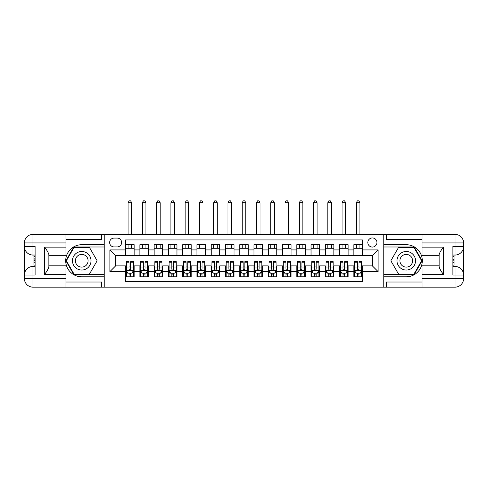 <?xml version="1.0" encoding="UTF-8"?>
<svg xmlns="http://www.w3.org/2000/svg" width="488" height="488" viewBox="0 0 488 488"><rect width="100%" height="100%" fill="white"/><g stroke="black" fill="none" stroke-linecap="round" stroke-linejoin="round"><path stroke-width="0.73" d="M372.381 237.937A4.563 4.563 0 0 0 367.812 242.499A4.563 4.563 0 0 0 372.381 247.068A4.563 4.563 0 0 0 376.943 242.499A4.563 4.563 0 0 0 372.381 237.937M65.978 282.015L101.644 282.015L101.644 287.151L422.022 287.151L422.022 278.593L455.042 278.593L455.042 275.025L452.901 275.025L452.901 246.495L455.042 246.495L455.042 242.933L422.022 242.933L422.022 247.135L443.415 247.135L443.415 274.384C441.134 271.45 439.706 268.979 439.139 266.973L439.139 254.553C439.706 252.54 441.134 250.069 443.415 247.135M362.395 244.714L353.837 244.714L353.837 249.917L348.127 249.917L348.127 255.627L353.837 255.627L353.837 249.917M348.127 249.917L348.127 244.714L339.569 244.714L339.569 249.917L333.865 249.917L333.865 255.627L339.569 255.627L339.569 249.917M333.865 249.917L333.865 244.714L325.307 244.714L325.307 249.917L319.603 249.917L319.603 255.627L325.307 255.627L325.307 249.917M319.603 249.917L319.603 244.714L311.045 244.714L311.045 249.917L305.336 249.917L305.336 255.627L311.045 255.627L311.045 249.917M305.336 249.917L305.336 244.714L296.777 244.714L296.777 249.917L291.074 249.917L291.074 255.627L296.777 255.627L296.777 249.917M291.074 249.917L291.074 244.714L282.515 244.714L282.515 249.917L276.806 249.917L276.806 255.627L282.515 255.627L282.515 249.917M276.806 249.917L276.806 244.714L268.248 244.714L268.248 249.917L262.544 249.917L262.544 255.627L268.248 255.627L268.248 249.917M262.544 249.917L262.544 244.714L253.986 244.714L253.986 249.917L248.282 249.917L248.282 255.627L253.986 255.627L253.986 249.917M248.282 249.917L248.282 244.714L239.718 244.714L239.718 249.917L234.014 249.917L234.014 255.627L239.718 255.627L239.718 249.917M234.014 249.917L234.014 244.714L225.456 244.714L225.456 249.917L219.752 249.917L219.752 255.627L225.456 255.627L225.456 249.917M219.752 249.917L219.752 244.714L211.194 244.714L211.194 249.917L205.485 249.917L205.485 255.627L211.194 255.627L211.194 249.917M205.485 249.917L205.485 244.714L196.926 244.714L196.926 249.917L191.223 249.917L191.223 255.627L196.926 255.627L196.926 249.917M191.223 249.917L191.223 244.714L182.664 244.714L182.664 249.917L176.955 249.917L176.955 255.627L182.664 255.627L182.664 249.917M176.955 249.917L176.955 244.714L168.397 244.714L168.397 249.917L162.693 249.917L162.693 255.627L168.397 255.627L168.397 249.917M162.693 249.917L162.693 244.714L154.135 244.714L154.135 249.917L148.431 249.917L148.431 255.627L154.135 255.627L154.135 249.917M148.431 249.917L148.431 244.714L139.873 244.714L139.873 255.627L134.163 255.627L134.163 244.714L125.605 244.714M125.605 276.806L134.163 276.806L134.163 265.893L139.873 265.893L139.873 276.806L148.431 276.806L148.431 265.893L154.135 265.893L154.135 271.603L148.431 271.603M154.135 271.603L154.135 276.806L162.693 276.806L162.693 265.893L168.397 265.893L168.397 271.603L162.693 271.603M168.397 271.603L168.397 276.806L176.955 276.806L176.955 265.893L182.664 265.893L182.664 271.603L176.955 271.603M182.664 271.603L182.664 276.806L191.223 276.806L191.223 265.893L196.926 265.893L196.926 271.603L191.223 271.603M196.926 271.603L196.926 276.806L205.485 276.806L205.485 265.893L211.194 265.893L211.194 271.603L205.485 271.603M211.194 271.603L211.194 276.806L219.752 276.806L219.752 265.893L225.456 265.893L225.456 271.603L219.752 271.603M225.456 271.603L225.456 276.806L234.014 276.806L234.014 265.893L239.718 265.893L239.718 271.603L234.014 271.603M239.718 271.603L239.718 276.806L248.282 276.806L248.282 265.893L253.986 265.893L253.986 271.603L248.282 271.603M253.986 271.603L253.986 276.806L262.544 276.806L262.544 265.893L268.248 265.893L268.248 271.603L262.544 271.603M268.248 271.603L268.248 276.806L276.806 276.806L276.806 265.893L282.515 265.893L282.515 271.603L276.806 271.603M282.515 271.603L282.515 276.806L291.074 276.806L291.074 265.893L296.777 265.893L296.777 271.603L291.074 271.603M296.777 271.603L296.777 276.806L305.336 276.806L305.336 265.893L311.045 265.893L311.045 271.603L305.336 271.603M311.045 271.603L311.045 276.806L319.603 276.806L319.603 265.893L325.307 265.893L325.307 271.603L319.603 271.603M325.307 271.603L325.307 276.806L333.865 276.806L333.865 265.893L339.569 265.893L339.569 271.603L333.865 271.603M339.569 271.603L339.569 276.806L348.127 276.806L348.127 265.893L353.837 265.893L353.837 271.603L348.127 271.603M114.052 246.922L117.187 246.922A4.423 4.423 0 0 0 121.61 242.499A4.423 4.423 0 0 0 117.187 238.083L114.052 238.083A4.423 4.423 0 0 0 109.629 242.499A4.423 4.423 0 0 0 114.052 246.922M422.022 239.504L386.356 239.504L386.356 234.374L383.794 234.374L383.794 287.151M383.794 234.374L65.978 234.374L65.978 242.933L32.958 242.933L32.958 246.495L35.099 246.495L35.099 275.025L32.958 275.025L32.958 278.593L65.978 278.593L65.978 274.384L44.585 274.384L44.585 247.135C46.866 250.069 48.294 252.54 48.861 254.553L48.861 266.973C48.294 268.979 46.866 271.45 44.585 274.384M104.206 287.151L104.206 234.374M362.395 249.917L362.395 239.937L125.605 239.937L125.605 255.627L115.619 255.627L115.619 265.893L125.605 265.893L125.605 281.588L362.395 281.588L362.395 265.893L372.381 265.893L372.381 255.627L362.395 255.627L362.395 249.917L378.084 249.917L378.084 271.603L362.395 271.603M125.605 271.603L109.916 271.603L109.916 249.917L125.605 249.917M353.837 271.603L353.837 276.806L362.395 276.806M125.605 248.282L134.163 248.282M125.605 255.48L134.163 255.48M125.605 266.039L126.319 266.039M129.027 266.039L130.741 266.039M133.45 266.039L134.163 266.039M125.605 273.243L126.319 273.243M129.027 273.243L130.741 273.243M133.45 273.243L134.163 273.243M139.873 255.48L148.431 255.48M139.873 248.282L148.431 248.282M139.873 266.039L140.581 266.039M143.295 266.039L145.003 266.039M147.718 266.039L148.431 266.039M139.873 273.243L140.581 273.243M143.295 273.243L145.003 273.243M147.718 273.243L148.431 273.243M154.135 266.039L154.849 266.039M157.557 266.039L159.271 266.039M161.979 266.039L162.693 266.039M154.135 273.243L154.849 273.243M157.557 273.243L159.271 273.243M161.979 273.243L162.693 273.243M154.135 248.282L162.693 248.282M154.135 255.48L162.693 255.48M168.397 266.039L169.11 266.039M171.825 266.039L173.533 266.039M176.241 266.039L176.955 266.039M168.397 273.243L169.11 273.243M171.825 273.243L173.533 273.243M176.241 273.243L176.955 273.243M168.397 248.282L176.955 248.282M168.397 255.48L176.955 255.48M182.664 266.039L183.378 266.039M186.087 266.039L187.801 266.039M190.509 266.039L191.223 266.039M182.664 273.243L183.378 273.243M186.087 273.243L187.801 273.243M190.509 273.243L191.223 273.243M182.664 248.282L191.223 248.282M182.664 255.48L191.223 255.48M196.926 266.039L197.64 266.039M200.348 266.039L202.062 266.039M204.771 266.039L205.485 266.039M196.926 273.243L197.64 273.243M200.348 273.243L202.062 273.243M204.771 273.243L205.485 273.243M196.926 248.282L205.485 248.282M196.926 255.48L205.485 255.48M211.194 266.039L211.908 266.039M214.616 266.039L216.324 266.039M219.039 266.039L219.752 266.039M211.194 273.243L211.908 273.243M214.616 273.243L216.324 273.243M219.039 273.243L219.752 273.243M211.194 248.282L219.752 248.282M211.194 255.48L219.752 255.48M225.456 266.039L226.17 266.039M228.878 266.039L230.592 266.039M233.301 266.039L234.014 266.039M225.456 273.243L226.17 273.243M228.878 273.243L230.592 273.243M233.301 273.243L234.014 273.243M225.456 248.282L234.014 248.282M225.456 255.48L234.014 255.48M239.718 266.039L240.431 266.039M243.146 266.039L244.854 266.039M247.569 266.039L248.282 266.039M239.718 273.243L240.431 273.243M243.146 273.243L244.854 273.243M247.569 273.243L248.282 273.243M239.718 248.282L248.282 248.282M239.718 255.48L248.282 255.48M253.986 266.039L254.699 266.039M257.408 266.039L259.122 266.039M261.83 266.039L262.544 266.039M253.986 273.243L254.699 273.243M257.408 273.243L259.122 273.243M261.83 273.243L262.544 273.243M253.986 248.282L262.544 248.282M253.986 255.48L262.544 255.48M268.248 266.039L268.961 266.039M271.676 266.039L273.384 266.039M276.092 266.039L276.806 266.039M268.248 273.243L268.961 273.243M271.676 273.243L273.384 273.243M276.092 273.243L276.806 273.243M268.248 248.282L276.806 248.282M268.248 255.48L276.806 255.48M282.515 266.039L283.229 266.039M285.938 266.039L287.652 266.039M290.36 266.039L291.074 266.039M282.515 273.243L283.229 273.243M285.938 273.243L287.652 273.243M290.36 273.243L291.074 273.243M282.515 248.282L291.074 248.282M282.515 255.48L291.074 255.48M296.777 266.039L297.491 266.039M300.199 266.039L301.913 266.039M304.622 266.039L305.336 266.039M296.777 273.243L297.491 273.243M300.199 273.243L301.913 273.243M304.622 273.243L305.336 273.243M296.777 248.282L305.336 248.282M296.777 255.48L305.336 255.48M311.045 266.039L311.759 266.039M314.467 266.039L316.175 266.039M318.89 266.039L319.603 266.039M311.045 273.243L311.759 273.243M314.467 273.243L316.175 273.243M318.89 273.243L319.603 273.243M311.045 248.282L319.603 248.282M311.045 255.48L319.603 255.48M325.307 266.039L326.021 266.039M328.729 266.039L330.443 266.039M333.151 266.039L333.865 266.039M325.307 273.243L326.021 273.243M328.729 273.243L330.443 273.243M333.151 273.243L333.865 273.243M325.307 248.282L333.865 248.282M325.307 255.48L333.865 255.48M339.569 266.039L340.282 266.039M342.997 266.039L344.705 266.039M347.419 266.039L348.127 266.039M339.569 273.243L340.282 273.243M342.997 273.243L344.705 273.243M347.419 273.243L348.127 273.243M339.569 248.282L348.127 248.282M339.569 255.48L348.127 255.48M353.837 266.039L354.55 266.039M357.259 266.039L358.973 266.039M361.681 266.039L362.395 266.039M353.837 273.243L354.55 273.243M357.259 273.243L358.973 273.243M361.681 273.243L362.395 273.243M353.837 248.282L362.395 248.282M353.837 255.48L362.395 255.48M115.619 255.627L109.916 249.917M115.619 265.893L109.916 271.603M378.084 249.917L372.381 255.627M378.084 271.603L372.381 265.893M129.027 274.951L130.741 274.951M126.319 262.782L129.027 262.782L129.027 261.617L126.319 261.617L126.319 270.315L127.746 273.17L132.022 273.17L133.45 270.315L133.45 261.617L130.741 261.617L130.741 262.782L133.45 262.782M133.45 270.315L133.45 276.806M126.319 270.315L126.319 276.806M130.741 273.17L130.741 276.806M129.027 276.806L129.027 273.17M129.027 262.782L129.027 269.248C129.601 270.346 130.168 270.346 130.741 269.248L130.741 262.782M131.668 248.282L131.668 244.714M131.668 234.374L131.668 202.703L128.1 202.703L128.1 234.374M128.1 248.282L128.1 244.714M128.1 202.703L129.174 200.849L130.601 200.849L131.668 202.703M86.376 252.729A9.272 9.272 0 0 0 73.712 256.127A9.272 9.272 0 0 0 77.104 268.79A9.272 9.272 0 0 0 89.774 265.399A9.272 9.272 0 0 0 86.376 252.729M84.918 255.261A6.35 6.35 0 0 0 76.244 257.585A6.35 6.35 0 0 0 78.568 266.259A6.35 6.35 0 0 0 87.242 263.935A6.35 6.35 0 0 0 84.918 255.261M89.444 274.097L74.042 274.097L66.344 260.763L74.042 247.422L89.444 247.422L97.142 260.763L89.444 274.097M410.896 252.729A9.272 9.272 0 0 0 398.226 256.127A9.272 9.272 0 0 0 401.624 268.79A9.272 9.272 0 0 0 414.288 265.399A9.272 9.272 0 0 0 410.896 252.729M409.432 255.261A6.35 6.35 0 0 0 400.758 257.585A6.35 6.35 0 0 0 403.082 266.259A6.35 6.35 0 0 0 411.756 263.935A6.35 6.35 0 0 0 409.432 255.261M413.958 274.097L398.556 274.097L390.858 260.763L398.556 247.422L413.958 247.422L421.656 260.763L413.958 274.097M104.066 234.374L104.066 244.714L81.74 244.714A16.049 16.049 0 0 0 65.697 260.763A16.049 16.049 0 0 0 81.74 276.806L104.066 276.806L104.066 287.151M44.585 247.135L65.978 247.135L65.978 242.933M65.978 247.135L65.978 255.7L48.861 255.7M65.978 278.593L65.978 287.151L32.958 287.151A8.558 8.558 0 0 1 24.4 278.593L24.4 242.933A8.558 8.558 0 0 1 32.958 234.374L65.978 234.374M104.066 244.714L104.066 246.995L73.798 246.995L65.85 260.763L73.798 274.524L104.066 274.524L104.066 246.995M104.066 274.524L104.066 276.806M48.861 265.826L65.978 265.826L65.978 274.384M101.644 287.151L65.978 287.151M24.4 275.025A8.558 8.558 0 0 1 32.958 266.466A8.558 8.558 0 0 0 24.4 275.025L32.958 275.025L32.958 266.466L35.099 266.466M35.099 255.053L32.958 255.053L32.958 246.495L24.4 246.495A8.558 8.558 0 0 0 32.958 255.053A8.558 8.558 0 0 1 24.4 246.495M101.644 234.374L101.644 239.504L65.978 239.504M35.099 256.371L33.959 256.371L33.959 262.019L35.099 262.019M33.959 260.69L35.099 260.69M33.959 259.116L35.099 259.116M33.959 258.86L35.099 258.86M33.959 262.019L33.959 265.149L35.099 265.149M33.959 262.3L35.099 262.3M383.934 287.151L383.934 276.806L406.26 276.806A16.049 16.049 0 0 0 422.303 260.763A16.049 16.049 0 0 0 406.26 244.714L383.934 244.714L383.934 234.374M443.415 274.384L422.022 274.384L422.022 278.593M422.022 274.384L422.022 265.826L439.139 265.826M422.022 242.933L422.022 234.374L455.042 234.374A8.558 8.558 0 0 1 463.6 242.933L463.6 278.593A8.558 8.558 0 0 1 455.042 287.151L422.022 287.151M383.934 276.806L383.934 274.524L414.202 274.524L422.15 260.763L414.202 246.995L383.934 246.995L383.934 274.524M383.934 246.995L383.934 244.714M439.139 255.7L422.022 255.7L422.022 247.135M386.356 234.374L422.022 234.374M463.6 246.495A8.558 8.558 0 0 1 455.042 255.053A8.558 8.558 0 0 0 463.6 246.495L455.042 246.495L455.042 255.053L452.901 255.053M452.901 266.466L455.042 266.466L455.042 275.025L463.6 275.025A8.558 8.558 0 0 0 455.042 266.466A8.558 8.558 0 0 1 463.6 275.025M386.356 287.151L386.356 282.015L422.022 282.015M452.901 265.149L454.041 265.149L454.041 259.5L452.901 259.5M454.041 260.83L452.901 260.83M454.041 262.404L452.901 262.404M454.041 262.66L452.901 262.66M454.041 259.5L454.041 256.371L452.901 256.371M454.041 259.219L452.901 259.219M143.295 274.951L145.003 274.951M140.581 262.782L143.295 262.782L143.295 261.617L140.581 261.617L140.581 270.315L142.008 273.17L146.29 273.17L147.718 270.315L147.718 261.617L145.003 261.617L145.003 262.782L147.718 262.782M147.718 270.315L147.718 276.806M140.581 270.315L140.581 276.806M145.003 273.17L145.003 276.806M143.295 276.806L143.295 273.17M143.295 262.782L143.295 269.248C143.862 270.346 144.436 270.346 145.003 269.248L145.003 262.782M145.93 248.282L145.93 244.714M145.93 234.374L145.93 202.703L142.368 202.703L142.368 234.374M142.368 248.282L142.368 244.714M142.368 202.703L143.435 200.849L144.863 200.849L145.93 202.703M157.557 274.951L159.271 274.951M154.849 262.782L157.557 262.782L157.557 261.617L154.849 261.617L154.849 270.315L156.276 273.17L160.552 273.17L161.979 270.315L161.979 261.617L159.271 261.617L159.271 262.782L161.979 262.782M161.979 270.315L161.979 276.806M154.849 270.315L154.849 276.806M159.271 273.17L159.271 276.806M157.557 276.806L157.557 273.17M157.557 262.782L157.557 269.248C158.13 270.346 158.698 270.346 159.271 269.248L159.271 262.782M160.198 248.282L160.198 244.714M160.198 234.374L160.198 202.703L156.63 202.703L156.63 234.374M156.63 248.282L156.63 244.714M156.63 202.703L157.703 200.849L159.125 200.849L160.198 202.703M171.825 274.951L173.533 274.951M169.11 262.782L171.825 262.782L171.825 261.617L169.11 261.617L169.11 270.315L170.538 273.17L174.82 273.17L176.241 270.315L176.241 261.617L173.533 261.617L173.533 262.782L176.241 262.782M176.241 270.315L176.241 276.806M169.11 270.315L169.11 276.806M173.533 273.17L173.533 276.806M171.825 276.806L171.825 273.17M171.825 262.782L171.825 269.248C172.392 270.346 172.965 270.346 173.533 269.248L173.533 262.782M174.46 248.282L174.46 244.714M174.46 234.374L174.46 202.703L170.898 202.703L170.898 234.374M170.898 248.282L170.898 244.714M170.898 202.703L171.965 200.849L173.392 200.849L174.46 202.703M186.087 274.951L187.801 274.951M183.378 262.782L186.087 262.782L186.087 261.617L183.378 261.617L183.378 270.315L184.806 273.17L189.082 273.17L190.509 270.315L190.509 261.617L187.801 261.617L187.801 262.782L190.509 262.782M190.509 270.315L190.509 276.806M183.378 270.315L183.378 276.806M187.801 273.17L187.801 276.806M186.087 276.806L186.087 273.17M186.087 262.782L186.087 269.248C186.654 270.346 187.227 270.346 187.801 269.248L187.801 262.782M188.728 248.282L188.728 244.714M188.728 234.374L188.728 202.703L185.159 202.703L185.159 234.374M185.159 248.282L185.159 244.714M185.159 202.703L186.227 200.849L187.654 200.849L188.728 202.703M200.348 274.951L202.062 274.951M197.64 262.782L200.348 262.782L200.348 261.617L197.64 261.617L197.64 270.315L199.067 273.17L203.344 273.17L204.771 270.315L204.771 261.617L202.062 261.617L202.062 262.782L204.771 262.782M204.771 270.315L204.771 276.806M197.64 270.315L197.64 276.806M202.062 273.17L202.062 276.806M200.348 276.806L200.348 273.17M200.348 262.782L200.348 269.248C200.922 270.346 201.489 270.346 202.062 269.248L202.062 262.782M202.99 248.282L202.99 244.714M202.99 234.374L202.99 202.703L199.421 202.703L199.421 234.374M199.421 248.282L199.421 244.714M199.421 202.703L200.495 200.849L201.922 200.849L202.99 202.703M214.616 274.951L216.324 274.951M211.908 262.782L214.616 262.782L214.616 261.617L211.908 261.617L211.908 270.315L213.329 273.17L217.611 273.17L219.039 270.315L219.039 261.617L216.324 261.617L216.324 262.782L219.039 262.782M219.039 270.315L219.039 276.806M211.908 270.315L211.908 276.806M216.324 273.17L216.324 276.806M214.616 276.806L214.616 273.17M214.616 262.782L214.616 269.248C215.184 270.346 215.757 270.346 216.324 269.248L216.324 262.782M217.251 248.282L217.251 244.714M217.251 234.374L217.251 202.703L213.689 202.703L213.689 234.374M213.689 248.282L213.689 244.714M213.689 202.703L214.757 200.849L216.184 200.849L217.251 202.703M228.878 274.951L230.592 274.951M226.17 262.782L228.878 262.782L228.878 261.617L226.17 261.617L226.17 270.315L227.597 273.17L231.873 273.17L233.301 270.315L233.301 261.617L230.592 261.617L230.592 262.782L233.301 262.782M233.301 270.315L233.301 276.806M226.17 270.315L226.17 276.806M230.592 273.17L230.592 276.806M228.878 276.806L228.878 273.17M228.878 262.782L228.878 269.248C229.451 270.346 230.019 270.346 230.592 269.248L230.592 262.782M231.519 248.282L231.519 244.714M231.519 234.374L231.519 202.703L227.951 202.703L227.951 234.374M227.951 248.282L227.951 244.714M227.951 202.703L229.024 200.849L230.446 200.849L231.519 202.703M243.146 274.951L244.854 274.951M240.431 262.782L243.146 262.782L243.146 261.617L240.431 261.617L240.431 270.315L241.859 273.17L246.141 273.17L247.569 270.315L247.569 261.617L244.854 261.617L244.854 262.782L247.569 262.782M247.569 270.315L247.569 276.806M240.431 270.315L240.431 276.806M244.854 273.17L244.854 276.806M243.146 276.806L243.146 273.17M243.146 262.782L243.146 269.248C243.713 270.346 244.287 270.346 244.854 269.248L244.854 262.782M245.781 248.282L245.781 244.714M245.781 234.374L245.781 202.703L242.219 202.703L242.219 234.374M242.219 248.282L242.219 244.714M242.219 202.703L243.286 200.849L244.714 200.849L245.781 202.703M257.408 274.951L259.122 274.951M254.699 262.782L257.408 262.782L257.408 261.617L254.699 261.617L254.699 270.315L256.127 273.17L260.403 273.17L261.83 270.315L261.83 261.617L259.122 261.617L259.122 262.782L261.83 262.782M261.83 270.315L261.83 276.806M254.699 270.315L254.699 276.806M259.122 273.17L259.122 276.806M257.408 276.806L257.408 273.17M257.408 262.782L257.408 269.248C257.981 270.346 258.548 270.346 259.122 269.248L259.122 262.782M260.049 248.282L260.049 244.714M260.049 234.374L260.049 202.703L256.481 202.703L256.481 234.374M256.481 248.282L256.481 244.714M256.481 202.703L257.554 200.849L258.976 200.849L260.049 202.703M271.676 274.951L273.384 274.951M268.961 262.782L271.676 262.782L271.676 261.617L268.961 261.617L268.961 270.315L270.389 273.17L274.671 273.17L276.092 270.315L276.092 261.617L273.384 261.617L273.384 262.782L276.092 262.782M276.092 270.315L276.092 276.806M268.961 270.315L268.961 276.806M273.384 273.17L273.384 276.806M271.676 276.806L271.676 273.17M271.676 262.782L271.676 269.248C272.243 270.346 272.81 270.346 273.384 269.248L273.384 262.782M274.311 248.282L274.311 244.714M274.311 234.374L274.311 202.703L270.749 202.703L270.749 234.374M270.749 248.282L270.749 244.714M270.749 202.703L271.816 200.849L273.243 200.849L274.311 202.703M285.938 274.951L287.652 274.951M283.229 262.782L285.938 262.782L285.938 261.617L283.229 261.617L283.229 270.315L284.656 273.17L288.933 273.17L290.36 270.315L290.36 261.617L287.652 261.617L287.652 262.782L290.36 262.782M290.36 270.315L290.36 276.806M283.229 270.315L283.229 276.806M287.652 273.17L287.652 276.806M285.938 276.806L285.938 273.17M285.938 262.782L285.938 269.248C286.505 270.346 287.078 270.346 287.652 269.248L287.652 262.782M288.579 248.282L288.579 244.714M288.579 234.374L288.579 202.703L285.01 202.703L285.01 234.374M285.01 248.282L285.01 244.714M285.01 202.703L286.078 200.849L287.505 200.849L288.579 202.703M300.199 274.951L301.913 274.951M297.491 262.782L300.199 262.782L300.199 261.617L297.491 261.617L297.491 270.315L298.918 273.17L303.194 273.17L304.622 270.315L304.622 261.617L301.913 261.617L301.913 262.782L304.622 262.782M304.622 270.315L304.622 276.806M297.491 270.315L297.491 276.806M301.913 273.17L301.913 276.806M300.199 276.806L300.199 273.17M300.199 262.782L300.199 269.248C300.773 270.346 301.34 270.346 301.913 269.248L301.913 262.782M302.841 248.282L302.841 244.714M302.841 234.374L302.841 202.703L299.272 202.703L299.272 234.374M299.272 248.282L299.272 244.714M299.272 202.703L300.346 200.849L301.773 200.849L302.841 202.703M314.467 274.951L316.175 274.951M311.759 262.782L314.467 262.782L314.467 261.617L311.759 261.617L311.759 270.315L313.18 273.17L317.462 273.17L318.89 270.315L318.89 261.617L316.175 261.617L316.175 262.782L318.89 262.782M318.89 270.315L318.89 276.806M311.759 270.315L311.759 276.806M316.175 273.17L316.175 276.806M314.467 276.806L314.467 273.17M314.467 262.782L314.467 269.248C315.035 270.346 315.608 270.346 316.175 269.248L316.175 262.782M317.102 248.282L317.102 244.714M317.102 234.374L317.102 202.703L313.54 202.703L313.54 234.374M313.54 248.282L313.54 244.714M313.54 202.703L314.608 200.849L316.035 200.849L317.102 202.703M328.729 274.951L330.443 274.951M326.021 262.782L328.729 262.782L328.729 261.617L326.021 261.617L326.021 270.315L327.448 273.17L331.724 273.17L333.151 270.315L333.151 261.617L330.443 261.617L330.443 262.782L333.151 262.782M333.151 270.315L333.151 276.806M326.021 270.315L326.021 276.806M330.443 273.17L330.443 276.806M328.729 276.806L328.729 273.17M328.729 262.782L328.729 269.248C329.302 270.346 329.87 270.346 330.443 269.248L330.443 262.782M331.37 248.282L331.37 244.714M331.37 234.374L331.37 202.703L327.802 202.703L327.802 234.374M327.802 248.282L327.802 244.714M327.802 202.703L328.875 200.849L330.297 200.849L331.37 202.703M342.997 274.951L344.705 274.951M340.282 262.782L342.997 262.782L342.997 261.617L340.282 261.617L340.282 270.315L341.71 273.17L345.992 273.17L347.419 270.315L347.419 261.617L344.705 261.617L344.705 262.782L347.419 262.782M347.419 270.315L347.419 276.806M340.282 270.315L340.282 276.806M344.705 273.17L344.705 276.806M342.997 276.806L342.997 273.17M342.997 262.782L342.997 269.248C343.564 270.346 344.138 270.346 344.705 269.248L344.705 262.782M345.632 248.282L345.632 244.714M345.632 234.374L345.632 202.703L342.07 202.703L342.07 234.374M342.07 248.282L342.07 244.714M342.07 202.703L343.137 200.849L344.565 200.849L345.632 202.703M357.259 274.951L358.973 274.951M354.55 262.782L357.259 262.782L357.259 261.617L354.55 261.617L354.55 270.315L355.978 273.17L360.254 273.17L361.681 270.315L361.681 261.617L358.973 261.617L358.973 262.782L361.681 262.782M361.681 270.315L361.681 276.806M354.55 270.315L354.55 276.806M358.973 273.17L358.973 276.806M357.259 276.806L357.259 273.17M357.259 262.782L357.259 269.248C357.826 270.346 358.399 270.346 358.973 269.248L358.973 262.782M359.9 248.282L359.9 244.714M359.9 234.374L359.9 202.703L356.332 202.703L356.332 234.374M356.332 248.282L356.332 244.714M356.332 202.703L357.399 200.849L358.826 200.849L359.9 202.703M139.873 271.603L134.163 271.603M139.873 249.917L134.163 249.917M126.355 270.389L133.413 270.389M133.45 272.383L132.419 272.383M127.356 272.383L126.319 272.383M130.741 267.009L133.45 267.009M126.319 267.009L129.027 267.009M129.027 274.049L130.741 274.049M32.958 234.374A8.558 8.558 0 0 0 24.4 242.933L32.958 242.933L32.958 234.374M32.958 287.151L32.958 278.593L24.4 278.593A8.558 8.558 0 0 0 32.958 287.151M455.042 287.151A8.558 8.558 0 0 0 463.6 278.593L455.042 278.593L455.042 287.151M455.042 234.374L455.042 242.933L463.6 242.933A8.558 8.558 0 0 0 455.042 234.374M140.617 270.389L147.681 270.389M147.718 272.383L146.681 272.383M141.618 272.383L140.581 272.383M145.003 267.009L147.718 267.009M140.581 267.009L143.295 267.009M143.295 274.049L145.003 274.049M154.885 270.389L161.943 270.389M161.979 272.383L160.949 272.383M155.879 272.383L154.849 272.383M159.271 267.009L161.979 267.009M154.849 267.009L157.557 267.009M157.557 274.049L159.271 274.049M169.147 270.389L176.211 270.389M176.241 272.383L175.21 272.383M170.147 272.383L169.11 272.383M173.533 267.009L176.241 267.009M169.11 267.009L171.825 267.009M171.825 274.049L173.533 274.049M183.415 270.389L190.472 270.389M190.509 272.383L189.472 272.383M184.409 272.383L183.378 272.383M187.801 267.009L190.509 267.009M183.378 267.009L186.087 267.009M186.087 274.049L187.801 274.049M197.677 270.389L204.734 270.389M204.771 272.383L203.74 272.383M198.677 272.383L197.64 272.383M202.062 267.009L204.771 267.009M197.64 267.009L200.348 267.009M200.348 274.049L202.062 274.049M211.938 270.389L219.002 270.389M219.039 272.383L218.002 272.383M212.939 272.383L211.908 272.383M216.324 267.009L219.039 267.009M211.908 267.009L214.616 267.009M214.616 274.049L216.324 274.049M226.206 270.389L233.264 270.389M233.301 272.383L232.27 272.383M227.201 272.383L226.17 272.383M230.592 267.009L233.301 267.009M226.17 267.009L228.878 267.009M228.878 274.049L230.592 274.049M240.468 270.389L247.532 270.389M247.569 272.383L246.531 272.383M241.469 272.383L240.431 272.383M244.854 267.009L247.569 267.009M240.431 267.009L243.146 267.009M243.146 274.049L244.854 274.049M254.736 270.389L261.794 270.389M261.83 272.383L260.799 272.383M255.73 272.383L254.699 272.383M259.122 267.009L261.83 267.009M254.699 267.009L257.408 267.009M257.408 274.049L259.122 274.049M268.998 270.389L276.062 270.389M276.092 272.383L275.061 272.383M269.998 272.383L268.961 272.383M273.384 267.009L276.092 267.009M268.961 267.009L271.676 267.009M271.676 274.049L273.384 274.049M283.266 270.389L290.323 270.389M290.36 272.383L289.323 272.383M284.26 272.383L283.229 272.383M287.652 267.009L290.36 267.009M283.229 267.009L285.938 267.009M285.938 274.049L287.652 274.049M297.527 270.389L304.585 270.389M304.622 272.383L303.591 272.383M298.528 272.383L297.491 272.383M301.913 267.009L304.622 267.009M297.491 267.009L300.199 267.009M300.199 274.049L301.913 274.049M311.789 270.389L318.853 270.389M318.89 272.383L317.853 272.383M312.79 272.383L311.759 272.383M316.175 267.009L318.89 267.009M311.759 267.009L314.467 267.009M314.467 274.049L316.175 274.049M326.057 270.389L333.115 270.389M333.151 272.383L332.121 272.383M327.051 272.383L326.021 272.383M330.443 267.009L333.151 267.009M326.021 267.009L328.729 267.009M328.729 274.049L330.443 274.049M340.319 270.389L347.383 270.389M347.419 272.383L346.382 272.383M341.319 272.383L340.282 272.383M344.705 267.009L347.419 267.009M340.282 267.009L342.997 267.009M342.997 274.049L344.705 274.049M354.587 270.389L361.645 270.389M361.681 272.383L360.644 272.383M355.581 272.383L354.55 272.383M358.973 267.009L361.681 267.009M354.55 267.009L357.259 267.009M357.259 274.049L358.973 274.049"/></g></svg>
